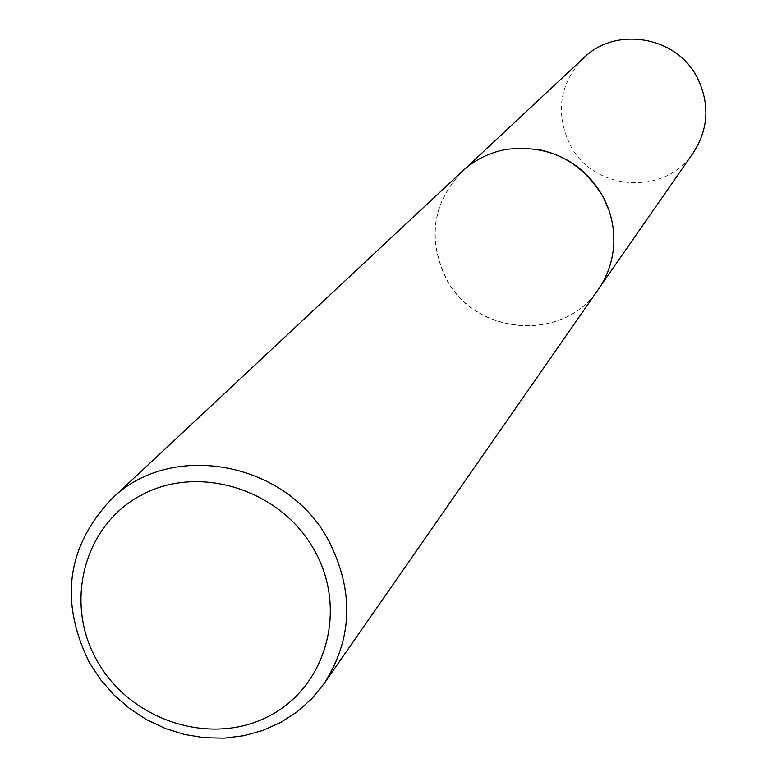 <?xml version="1.0" encoding="UTF-8"?>
<svg xmlns="http://www.w3.org/2000/svg" width="777" height="777" viewBox="0 0 777 777"><rect width="100%" height="100%" fill="white"/><g stroke="black" fill="none" stroke-linecap="round" stroke-linejoin="round"><path stroke-width="0.58" stroke-dasharray="3.88 2.91" d="M609.071 210.606L612.917 226.563L613.791 242.861C613.024 259.877 607.886 275.33 598.368 289.199C564.005 342.589 474.873 335.722 446.095 278.117C427.379 238.422 432.779 202.846 462.286 171.396C474.65 159.984 489.199 152.68 505.934 149.485L522.193 148.018L538.529 149.543M693.249 152.836C665.258 196.319 593.026 191.239 569.978 144.59C555.021 112.442 559.586 83.566 583.653 57.954M598.377 289.335C563.985 342.793 474.737 335.917 445.93 278.253C427.195 238.5 432.595 202.884 462.14 171.406M462.286 171.396L465.083 168.784M598.368 289.199L600.553 286.053"/><path stroke-width="1.17" d="M538.529 149.543C566.967 155.526 588.422 171.173 602.903 196.494L609.071 210.606M465.083 168.784L583.653 57.954C615.84 25.884 676.65 36.286 697.29 77.69C709.955 103.759 708.605 128.807 693.249 152.836L600.553 286.053M111.169 499.378L462.14 171.406C474.524 159.984 489.083 152.68 505.837 149.475C547.931 144.269 580.293 159.955 602.923 196.542C610.712 211.159 614.345 226.631 613.82 242.948C613.053 259.994 607.905 275.456 598.377 289.335L324.058 683.673L311.732 698.746L297.232 711.722L280.866 722.338L263.005 730.38L244.017 735.683L224.31 738.15L204.302 737.732L184.402 734.45L165.035 728.379L146.6 719.657L129.477 708.449L114.015 695.007L100.554 679.603L89.355 662.558C59.441 601.417 66.715 547.027 111.169 499.378C170.794 439.636 287.869 461.587 329.021 541.355C354.234 591.491 352.583 638.937 324.058 683.673M314.617 550.708C281.701 490.229 200.476 463.908 142.628 494.454C84.285 524.116 63.481 602.01 97.057 660.703C129.769 719.823 208.838 746.338 266.899 717.142C325.446 688.84 348.397 610.751 314.617 550.708"/></g></svg>
